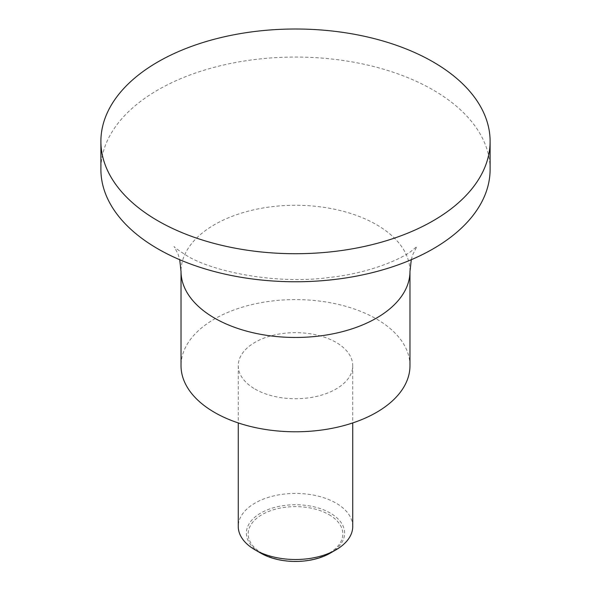 <?xml version="1.0" encoding="UTF-8"?>
<svg xmlns="http://www.w3.org/2000/svg" width="591" height="591" viewBox="0 0 591 591"><rect width="100%" height="100%" fill="white"/><g stroke="black" fill="none" stroke-linecap="round" stroke-linejoin="round"><path stroke-width="0.44" stroke-dasharray="2.96 2.22" d="M490.109 169.41A194.609 112.356 0 0 0 433.107 89.958A194.609 112.356 0 0 0 221.027 65.601A194.609 112.356 0 0 0 100.891 169.41M409.977 365.696A114.477 66.089 0 0 0 376.445 318.963A114.477 66.089 0 0 0 251.692 304.631A114.477 66.089 0 0 0 181.023 365.696M352.738 526.463A57.238 33.044 0 0 0 335.976 503.096A57.238 33.044 0 0 0 273.596 495.93A57.238 33.044 0 0 0 238.262 526.463M255.024 389.063A57.238 33.044 0 0 0 317.404 396.221A57.238 33.044 0 0 0 352.738 365.696A57.238 33.044 0 0 0 335.976 342.329A57.238 33.044 0 0 0 273.596 335.163A57.238 33.044 0 0 0 238.262 365.696A57.238 33.044 0 0 0 255.024 389.063M330.229 553.146A49.112 28.353 0 0 0 330.229 513.04A49.112 28.353 0 0 0 260.771 513.04A49.112 28.353 0 0 0 260.771 553.146M328.958 514.621A47.324 27.319 180 0 1 328.958 553.257A47.324 27.319 180 0 1 262.042 553.257A47.324 27.319 180 0 1 262.042 514.621A47.324 27.319 180 0 1 328.958 514.621M409.977 271.372A114.477 66.089 0 0 0 376.445 224.639A114.477 66.089 0 0 0 251.692 210.307A114.477 66.089 0 0 0 181.023 271.372M411.284 259.715L412.71 254.758L416.921 246.462L411.336 251.123C400.395 259.626 368.178 273.315 329.852 277.401C275.761 285.039 211.017 271.269 186.099 255.216C177.743 249.801 173.732 246.883 174.079 246.462L178.039 254.071L179.716 259.715M352.738 365.696L352.738 422.934M238.262 365.696L238.262 422.934"/><path stroke-width="0.89" d="M157.893 220.812A194.609 112.356 0 0 0 369.973 245.169A194.609 112.356 0 0 0 490.109 141.367A194.609 112.356 0 0 0 433.107 61.915A194.609 112.356 0 0 0 221.027 37.558A194.609 112.356 0 0 0 100.891 141.367A194.609 112.356 0 0 0 157.893 220.812M100.891 141.367L100.891 169.41A194.609 112.356 0 0 0 157.893 248.855A194.609 112.356 0 0 0 369.973 273.212A194.609 112.356 0 0 0 490.109 169.41L490.109 141.367M179.716 259.715L181.023 271.372L181.023 365.696A114.477 66.089 0 0 0 214.555 412.429A114.477 66.089 0 0 0 339.308 426.754A114.477 66.089 0 0 0 409.977 365.696L409.977 271.372L411.284 259.715M335.976 549.829L330.229 553.146A49.112 28.353 0 0 1 260.771 553.146L255.024 549.829A57.238 33.044 0 0 0 335.976 549.829A57.238 33.044 0 0 0 352.738 526.463L352.738 422.934M238.262 422.934L238.262 526.463A57.238 33.044 0 0 0 255.024 549.829L260.771 553.146M181.023 271.372A114.477 66.089 0 0 0 214.555 318.106A114.477 66.089 0 0 0 339.308 332.43A114.477 66.089 0 0 0 409.977 271.372"/></g></svg>
